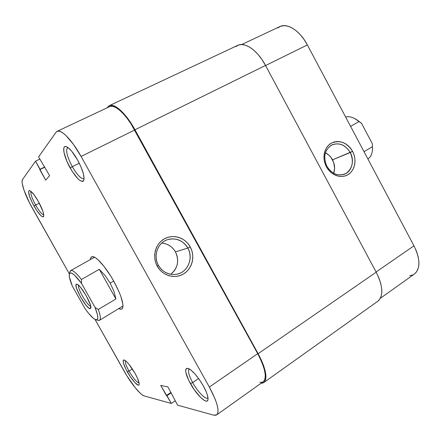 <?xml version="1.0" encoding="UTF-8"?>
<svg xmlns="http://www.w3.org/2000/svg" width="441" height="441" viewBox="0 0 441 441"><rect width="100%" height="100%" fill="white"/><g stroke="black" fill="none" stroke-linecap="round" stroke-linejoin="round"><path stroke-width="0.66" d="M326.869 166.279C332.211 174.36 338.638 176.725 346.146 173.374C352.64 168.286 354.013 161.334 350.259 152.52L352.579 151.329C357.05 159.625 354.966 170.513 347.993 174.658C341.091 178.925 330.91 175.259 326.412 166.72L326.869 166.279C322.862 156.533 324.664 149.345 332.282 144.709C339.553 142.377 345.546 144.979 350.259 152.52C354.889 160.761 351.747 171.94 343.997 174.382C337.04 176.157 331.329 173.456 326.869 166.279L326.412 166.72L328.325 169.669L330.673 172.194L333.357 174.201L336.285 175.612L339.327 176.378L342.37 176.472L345.297 175.887L347.993 174.658L350.363 172.833L352.309 170.48L353.77 167.696L354.68 164.587L355.022 161.268L354.773 157.872L353.947 154.515L352.579 151.329L350.711 148.43L348.423 145.932L345.794 143.92L342.922 142.482L339.912 141.671L336.885 141.517L333.953 142.035L331.224 143.204L328.81 144.979L326.803 147.305L325.287 150.094L324.322 153.225L323.948 156.594L324.179 160.055L325.011 163.473L326.412 166.72C321.809 158.247 324.129 147.167 331.224 143.204C339.669 139.687 346.786 142.393 352.579 151.329L332.536 159.829L350.259 152.52C345.077 144.532 338.71 142.118 331.163 145.271C324.51 150.271 323.077 157.272 326.869 166.279M333.721 173.335C335.215 168.842 334.824 164.339 332.536 159.829C330.794 156.638 328.407 154.289 325.375 152.779L328.953 155.204L330.932 157.343L333.716 162.558L334.62 168.363L333.721 173.335M409.7 275.774L413.024 274.848M414.336 274.087L415.714 272.907L417.644 269.997L418.73 266.226L418.906 261.733L418.151 256.695L416.486 251.32L413.972 245.83L307.377 44.938L304.092 39.525L300.354 34.767L296.33 30.87L292.179 27.987L288.089 26.223L284.225 25.639L280.73 26.228L277.742 27.948M241.707 44.53L279.881 26.581C287.4 22.662 300.067 30.831 307.377 44.938L265.57 65.533L307.377 44.938L413.972 245.83L376.079 271.981L413.972 245.83C420.4 259.225 420.543 268.624 414.402 274.037L380.368 298.287M263.828 382.54L261.039 383.284L262.83 383.047L264.683 381.702L265.736 379.199L265.923 375.616L265.223 371.079L263.646 365.765L261.248 359.889L258.128 353.699C265.978 368.858 267.874 378.472 263.828 382.54L377.827 301.236C383.642 295.994 383.097 286.314 376.195 272.191L258.128 353.699L131.214 123.48L127.24 117.802L123.215 112.99L119.307 109.236L115.691 106.683L112.499 105.41L109.859 105.449L106.838 107.951L109.274 105.669C114.39 102.808 126.192 113.596 134.968 129.77L265.526 65.45L376.195 272.191L258.128 353.699L134.968 129.77L265.526 65.45C257.709 50.528 244.92 41.575 237.76 45.346L109.313 105.653M235.715 46.696L238.553 45.021L241.938 44.535L245.747 45.285L249.838 47.27L254.038 50.417L258.167 54.618L262.053 59.7L265.526 65.45L376.195 272.191L378.907 277.979L380.776 283.607L381.735 288.833L381.752 293.452L380.837 297.267L379.051 300.156L377.766 301.28M67.903 147.492C65.318 149.56 66.784 155.949 72.313 166.665L70.158 167.944C63.939 157.024 61.503 145.122 66.051 146.544C69.254 147.735 73.118 152.239 77.638 160.066L71.591 151.081L67.897 147.487L66.382 146.649L65.163 146.489L64.292 147.013L63.791 148.182L63.945 152.239L66.867 161.263L72.043 171.125L77.82 178.688L79.556 180.242L82.351 181.494L83.299 181.135L83.895 180.115L84.099 178.462L83.321 173.522L81.05 167.051L77.638 160.066C82.688 169.642 84.738 176.417 83.796 180.391C81.282 183.081 76.734 178.93 70.158 167.944L72.313 166.665C67.049 156.544 65.461 150.188 67.561 147.603L67.903 147.492M31.057 191.411C30.275 193.412 31.796 197.97 35.622 205.087L34.007 206.03C28.99 196.521 27.518 191.355 29.597 190.545C31.708 191.372 34.635 194.999 38.373 201.432L33.869 194.498L30.186 190.788L29.376 190.518L28.577 191.51L29.519 196.3L32.645 203.494L36.917 210.748L40.963 215.721L42.86 216.9L43.45 216.746L43.78 214.96L42.942 211.421L38.373 201.432C42.391 208.891 44.155 213.891 43.665 216.432C42.11 217.733 38.891 214.265 34.007 206.03L35.622 205.087C31.796 197.97 30.275 193.412 31.057 191.411M125.448 360.672C124.853 362.166 126.043 365.639 129.026 371.096L127.339 371.857C123.326 364.398 122.212 360.424 123.993 359.933C126.683 360.986 130.343 365.429 134.979 373.273L128.75 364.029L125.966 361.091L124.858 360.275L123.414 360.082L123.127 360.705L123.469 363.252L126.049 369.453L130.288 376.653L134.825 382.529L138.171 385.136L138.81 385.076L139.152 384.53L139.18 383.521L137.438 378.119L134.979 373.273C138.094 378.957 139.472 382.744 139.119 384.64C138.468 387.325 131.92 380.136 127.339 371.857L129.026 371.096C126.043 365.639 124.853 362.166 125.448 360.672M189.421 369.012C187.524 370.44 188.61 374.96 192.662 382.573L190.396 383.543C185.33 373.907 184.388 368.83 187.574 368.296C191.978 369.779 197.243 375.66 203.362 385.947L199.277 379.442L194.823 373.786L190.71 369.883L188.991 368.781L187.585 368.301L186.537 368.455L185.893 369.227L185.661 370.583L185.854 372.463L188.77 380.434L194.294 389.772L200.672 397.506L204.381 400.472L205.853 401.09L206.983 401.084L207.733 400.439L208.058 399.182L207.391 395.015L206.416 392.258L203.362 385.947C206.928 392.534 208.455 397.192 207.943 399.921C206.928 404.827 196.625 395.004 190.396 383.543L192.662 382.573C188.803 375.363 187.634 370.881 189.167 369.139L189.421 369.012M170.695 274.308C177.844 268.189 179.426 260.714 175.441 251.877L187.844 248.062C193.919 258.277 187.491 272.935 176.069 274.363C168.523 275.151 162.635 272.158 158.413 265.372C152.84 255.929 157.729 242.55 167.635 239.639C176.174 237.539 182.916 240.345 187.844 248.062C183.346 239.755 172.525 236.382 164.62 240.984C156.649 245.466 153.666 256.96 158.413 265.372L157.277 266.237C151.952 256.805 155.309 243.923 164.239 238.923C173.098 233.78 185.187 237.567 190.214 246.855L187.844 248.062L175.441 251.877C172.277 246.536 167.701 243.614 161.715 243.112M90.449 259.523C90.57 257.357 91.436 256.408 93.045 256.662C97.136 257.169 106.54 268.167 113.75 281.176L110.636 275.906L104.07 266.458L97.979 259.727L95.421 257.72L93.332 256.728L91.772 256.756L90.802 257.792L90.449 259.523M79.286 163.203L72.313 166.665L79.286 163.203M39.332 203.196L35.622 205.087L39.332 203.196M132.35 368.952L129.026 371.096L132.35 368.952M198.626 378.521L192.662 382.573L198.626 378.521M94.01 257.527L94.749 257.318M263.2 381.746L264.087 380.892L265.102 378.455L265.284 374.966L264.6 370.556L263.062 365.391L260.736 359.685L257.704 353.676L209.337 387.055L81.083 156.439C72.164 140.221 61.189 128.954 57.143 131.319L56.062 132.245L38.576 156.897L56.062 132.245L57.628 131.148L59.855 131.319L62.666 132.785L65.957 135.519L73.449 144.361L81.083 156.439L209.337 387.055L215.092 399.011L216.895 404.199L217.887 408.553L218.03 411.922L217.341 414.176L215.87 415.262L213.692 415.157L177.602 405.18L167.922 386.955L160.717 385.401L171.329 403.443L144.262 395.963L142.553 395.114L140.425 393.416L135.293 387.832L126.832 375.732L95.002 319.405L124.208 371.278C130.927 383.328 140.337 395.031 144.262 395.963L171.329 403.443L166.979 395.687L171.207 392.826L166.979 395.687L166.4 395.538L170.992 392.435L166.4 395.538L160.717 385.401L167.922 386.955L177.602 405.18L213.692 415.157L216.674 414.887L263.244 381.713C267.185 377.755 265.333 368.406 257.704 353.676L131.049 123.915L127.184 118.403L123.276 113.728L119.483 110.079L115.966 107.593L112.863 106.353L110.294 106.38M69.375 273.9L29.718 203.268L23.93 189.999L22.177 183.285L22.078 180.986L22.519 179.531L35.545 161.169L45.693 180.182L49.613 175.65L38.576 156.897L49.613 175.65L45.693 180.182L39.789 169.642L44.861 167.161L39.789 169.642L44.756 166.979L40.081 169.261L35.545 161.169L22.519 179.531C20.473 182.072 25.181 195.534 32.221 207.915L69.375 273.9M175.16 400.819L171.329 403.443L175.16 400.819M122.989 305.999L99.545 320.298L97.913 320.276M259.799 382.369L262.29 382.204M118.943 308.639L121.148 309.191L122.339 308.524L122.929 306.853L122.89 304.229L120.884 296.501L118.982 291.699L113.75 281.176C120.74 294.169 123.728 303.044 122.714 307.801C122.14 309.328 120.884 309.61 118.943 308.639M57.176 131.302L109.71 106.601C114.688 103.817 126.165 114.307 134.687 130.023L81.083 156.439L134.687 130.023L257.704 353.676L209.337 387.055C217.358 402.192 219.805 411.47 216.674 414.887M157.277 266.237L159.515 269.49L162.305 272.235L165.54 274.363L169.085 275.79L172.811 276.463L176.565 276.364L180.198 275.498L183.577 273.911L186.576 271.656L189.073 268.828L190.992 265.537L192.248 261.915L192.805 258.09L192.64 254.209L191.769 250.416L190.214 246.855L188.042 243.658L185.33 240.94L182.177 238.813L178.699 237.346L175.027 236.608L171.301 236.624L167.657 237.407L164.239 238.923L161.18 241.117L158.606 243.917L156.61 247.214L155.282 250.874L154.67 254.766L154.808 258.724L155.69 262.599L157.277 266.237L158.413 265.372C163.043 273.861 174.123 277.02 181.896 272.235C189.74 267.582 192.458 256.298 187.844 248.062L190.214 246.855C195.374 256.072 192.348 268.685 183.577 273.911C174.89 279.269 162.47 275.746 157.277 266.237M39.817 159.107L35.545 161.169L39.817 159.107M172.249 273.056L174.404 270.642L176.058 267.836L177.15 264.738L177.64 261.469L177.508 258.156L176.769 254.92L175.441 251.877L173.583 249.148L171.257 246.839L168.55 245.025L165.562 243.785L162.409 243.162M208.014 397.865L207.799 398.058C205.611 399.91 197.601 391.608 192.662 382.573C197.783 391.955 206.145 400.411 208.014 397.865M139.097 382.959C136.754 382.424 133.397 378.466 129.026 371.096C133.397 378.466 136.754 382.424 139.097 382.959M43.764 214.789C41.928 214.48 39.216 211.245 35.622 205.087C39.216 211.245 41.928 214.48 43.764 214.789M84.099 178.401L83.807 178.605C81.045 179.007 77.214 175.027 72.313 166.665C77.539 175.524 81.469 179.437 84.099 178.401M90.223 308.628L90.774 306.616L90.223 308.628L90.846 307.542L90.322 304.737L86.282 295.834L80.505 287.289L78.085 284.875L76.833 284.236C80.251 284.065 92.577 305.304 90.736 308.193L90.223 308.628C86.75 309.659 72.737 284.787 76.502 284.252L75.973 285.481L76.569 288.353L80.554 297.052L86.16 305.387L88.575 307.862L90.223 308.628M77.627 284.555L76.502 284.252L77.627 284.555M96.21 319.835L98.608 320.458C101.039 320.552 100.939 316.881 98.299 309.45L95.041 307.432C98.293 315.706 98.685 319.841 96.21 319.835C93.724 319.262 90.03 315.585 85.13 308.799L72.313 286.055C69.728 279.842 68.774 275.724 69.446 273.701C70.924 271.386 74.942 274.611 81.502 283.365L95.041 307.432L97.444 314.659L97.819 317.884L97.202 319.593L95.653 319.697L93.305 318.237L88.663 313.424L85.13 308.799L72.313 286.055L69.391 277.025L69.287 274.258L70.147 272.962L71.933 273.266L74.54 275.19L81.502 283.365L81.442 279.473C75.24 271.656 71.459 268.938 70.091 271.309L69.904 272.003L70.698 270.576C72.589 269.798 76.172 272.764 81.442 279.473L99.297 269.313L105.129 275.559L110.167 283.116L113.69 281.071L110.167 283.116L113.888 291.209L115.917 298.987L98.299 309.45C100.542 315.673 100.956 319.29 99.545 320.298M359.128 121.484C354.178 117.554 349.674 116.06 345.617 117.008C348.302 116.33 351.317 116.832 354.658 118.508L361.554 123.348L356.3 119.445L361.554 123.348L372.248 143.54L361.554 123.348L359.128 121.484L350.573 126.352L359.128 121.484M372.469 146.671L364.023 151.687L372.469 146.671L372.502 149.267C372.221 153.898 370.694 157.15 367.91 159.019C371.239 156.731 372.755 152.619 372.469 146.671L372.248 143.54L372.469 146.671M90.692 306.153C87.61 306.208 77.01 287.929 78.586 285.283C77.01 287.929 87.61 306.208 90.692 306.153M98.299 309.45L115.917 298.987L99.297 269.313L81.442 279.473L81.502 283.365L95.041 307.432L98.299 309.45M115.917 298.987L113.888 291.209L110.167 283.116L105.129 275.559L99.297 269.313L115.917 298.987M66.812 146.831L66.051 146.544M29.922 190.655L29.597 190.545M124.307 360.01L123.993 359.933M188.285 368.472L187.574 368.296M93.927 256.927L93.045 256.662M166.637 240.003L167.635 239.639M122.923 306.908L122.714 307.801M208.058 399.166L207.943 399.921M139.185 384.315L139.119 384.64M43.758 216.112L43.665 216.432M84.005 179.636L83.796 180.391M90.818 307.846L90.736 308.193M77.175 284.329L76.833 284.236M70.698 270.576L94.561 257.219M70.091 271.309L69.446 273.701"/></g></svg>
